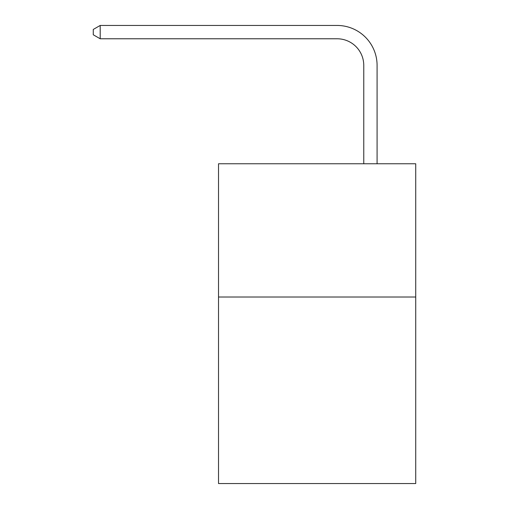 <?xml version="1.0" encoding="UTF-8"?>
<svg xmlns="http://www.w3.org/2000/svg" width="509" height="509" viewBox="0 0 509 509"><rect width="100%" height="100%" fill="white"/><g stroke="black" fill="none" stroke-linecap="round" stroke-linejoin="round"><path stroke-width="0.76" d="M415.726 297.008L415.726 483.55L218.526 483.55L218.526 163.758L415.726 163.758L415.726 297.008L218.526 297.008M363.763 163.758L363.763 65.426A26.646 26.646 0 0 0 337.111 38.773L100.203 38.773L93.274 34.777L93.274 29.446L100.203 25.45L337.111 25.45A39.976 39.976 0 0 1 377.086 65.426L377.086 163.758M363.763 65.426A26.646 26.646 0 0 0 337.111 38.773A26.646 26.646 0 0 1 363.763 65.426A26.646 26.646 0 0 0 337.111 38.773A26.646 26.646 0 0 1 363.763 65.426A26.646 26.646 0 0 0 337.111 38.773A26.646 26.646 0 0 1 363.763 65.426A26.646 26.646 0 0 0 337.111 38.773A26.646 26.646 0 0 1 363.763 65.426A26.646 26.646 0 0 0 337.111 38.773A26.646 26.646 0 0 1 363.763 65.426A26.646 26.646 0 0 0 337.111 38.773A26.646 26.646 0 0 1 363.763 65.426A26.646 26.646 0 0 0 337.111 38.773A26.646 26.646 0 0 1 363.763 65.426A26.646 26.646 0 0 0 337.111 38.773A26.646 26.646 0 0 1 363.763 65.426A26.646 26.646 0 0 0 337.111 38.773A26.646 26.646 0 0 1 363.763 65.426A26.646 26.646 0 0 0 337.111 38.773A26.646 26.646 0 0 1 363.763 65.426A26.646 26.646 0 0 0 337.111 38.773A26.646 26.646 0 0 1 363.763 65.426A26.646 26.646 0 0 0 337.111 38.773A26.646 26.646 0 0 1 363.763 65.426A26.646 26.646 0 0 0 337.111 38.773A26.646 26.646 0 0 1 363.763 65.426A26.646 26.646 0 0 0 337.111 38.773A26.646 26.646 0 0 1 363.763 65.426A26.646 26.646 0 0 0 337.111 38.773A26.646 26.646 0 0 1 363.763 65.426A26.646 26.646 0 0 0 337.111 38.773A26.646 26.646 0 0 1 363.763 65.426A26.646 26.646 0 0 0 337.111 38.773A26.646 26.646 0 0 1 363.763 65.426A26.646 26.646 0 0 0 337.111 38.773A26.646 26.646 0 0 1 363.763 65.426M100.203 25.45L337.111 25.45L100.203 25.45L337.111 25.45L100.203 25.45L337.111 25.45L100.203 25.45L337.111 25.45L100.203 25.45L337.111 25.45L100.203 25.45L337.111 25.45L100.203 25.45L337.111 25.45L100.203 25.45L337.111 25.45L100.203 25.45L337.111 25.45L100.203 25.45L337.111 25.45L100.203 25.45L337.111 25.45L100.203 25.45L337.111 25.45L100.203 25.45L337.111 25.45L100.203 25.45L337.111 25.45L100.203 25.45L337.111 25.45L100.203 25.45L337.111 25.45L100.203 25.45L337.111 25.45L100.203 25.45L337.111 25.45L100.203 25.45L100.203 38.773"/></g></svg>
